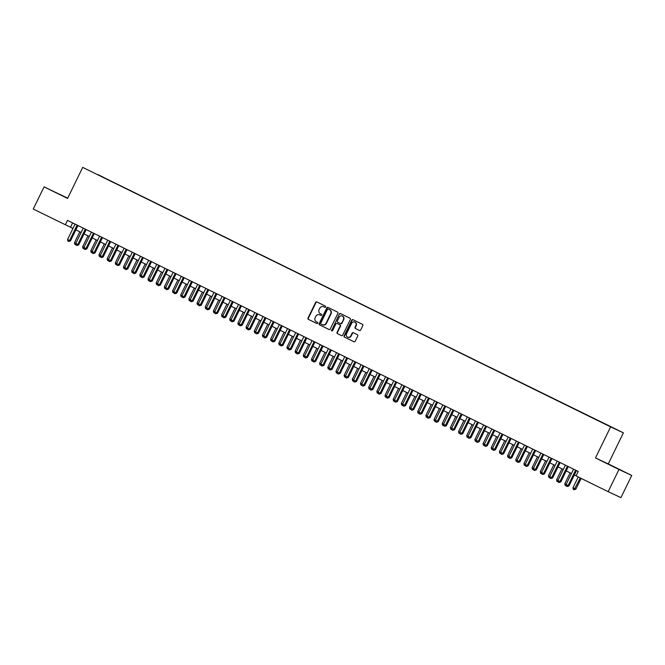 <?xml version="1.0" encoding="UTF-8"?>
<svg xmlns="http://www.w3.org/2000/svg" width="665" height="665" viewBox="0 0 665 665"><rect width="100%" height="100%" fill="white"/><g stroke="black" fill="none" stroke-linecap="round" stroke-linejoin="round"><path stroke-width="1" d="M325.642 307.006A0.682 0.623 -65 0 0 325.376 306.116L316.856 301.927A0.973 0.898 -65 0 0 315.626 302.409L307.986 318.078A0.973 0.898 -65 0 0 308.361 319.35L316.881 323.539A0.682 0.623 -65 0 0 317.745 323.198A0.682 0.623 -65 0 0 317.479 322.317L316.374 321.777A3.101 2.86 -65 0 1 315.168 317.729L315.8 316.424A3.101 2.86 -65 0 1 319.732 314.894L320.829 315.434A0.682 0.623 -65 0 0 321.694 315.102A0.682 0.623 -65 0 0 321.428 314.221L320.322 313.672A3.101 2.86 -65 0 1 319.117 309.624L319.757 308.319A3.101 2.86 -65 0 1 323.68 306.798L324.786 307.338A0.682 0.623 -65 0 0 325.642 307.006M617.436 468.501L607.818 463.871L617.436 468.501M67.647 198.261L54.156 191.703L67.63 198.295M615.998 429.224L612.058 427.329L615.998 429.224M359.466 330.488A0.973 0.898 -65 0 0 360.688 330.006L362.832 325.609A0.973 0.898 -65 0 0 362.458 324.345L352.99 319.69A0.973 0.898 -65 0 0 351.76 320.173L344.121 335.842A0.973 0.898 -65 0 0 344.495 337.113L353.963 341.76A0.973 0.898 -65 0 0 355.185 341.286L357.778 335.975A0.973 0.898 -65 0 0 357.404 334.711L353.348 332.716A0.973 0.898 -65 0 0 352.126 333.198L350.837 335.825A2.594 2.394 -65 0 1 347.596 337.122A2.594 2.394 -65 0 1 346.548 333.722L351.577 323.398A2.594 2.394 -65 0 1 354.819 322.109A2.594 2.394 -65 0 1 355.875 325.509L355.035 327.23A0.973 0.898 -65 0 0 355.409 328.493L359.466 330.488M595.483 457.944L618.974 469.49L608.159 491.668L620.935 497.62L631.75 475.442L608.259 463.896L623.396 432.84L610.628 426.888L595.483 457.944L608.259 463.896M67.689 198.162L44.065 186.882L67.564 198.428L82.709 167.381L610.628 426.888M44.065 186.882L33.25 209.059L72.967 228.444M608.159 491.668L576.081 475.899L578.242 471.468L67.489 220.389L65.328 224.828M337.887 313.348A0.973 0.898 -65 0 0 337.512 312.084L328.045 307.43A0.973 0.898 -65 0 0 326.814 307.912L319.175 323.581A0.973 0.898 -65 0 0 319.549 324.844L329.017 329.499A0.973 0.898 -65 0 0 330.239 329.025L337.887 313.348M331.976 330.912A0.682 0.623 -65 0 1 331.86 330.139L339.291 314.038A0.973 0.898 -65 0 1 340.505 313.556A0.973 0.898 -65 0 0 340.505 313.556L349.981 318.219A0.973 0.898 -65 0 1 350.364 319.483L342.716 335.152A0.973 0.898 -65 0 1 341.502 335.642L341.486 335.634A0.973 0.898 -65 0 0 341.502 335.642M341.486 335.634L337.438 333.639A0.973 0.898 -65 0 1 337.064 332.375L340.164 326.016A0.973 0.898 -65 0 0 339.782 324.753L337.097 323.431A0.973 0.898 -65 0 0 335.867 323.905L332.641 330.53A0.682 0.623 -65 0 1 331.519 329.973M98.079 174.687L103.698 177.414L98.079 174.687M623.396 432.84L82.709 167.381M607.286 425.151L103.84 177.73M607.378 425.068L103.973 177.605M618.974 469.49L631.75 475.442M75.86 229.874L81.138 232.467M84.031 233.889L89.309 236.482M92.202 237.904L97.481 240.497M100.373 241.927L105.652 244.512M108.553 245.942L113.823 248.535M116.724 249.957L121.994 252.55M124.895 253.972L130.165 256.565M133.067 257.995L138.337 260.589M141.238 262.01L146.516 264.603M149.409 266.025L154.687 268.618M157.58 270.04L162.858 272.633M165.751 274.063L171.03 276.657M173.922 278.078L179.201 280.672M182.102 282.093L187.372 284.687M190.273 286.116L195.543 288.701M198.444 290.131L203.714 292.725M206.616 294.146L211.886 296.74M214.787 298.161L220.065 300.755M222.958 302.184L228.236 304.778M231.129 306.199L236.407 308.793M239.3 310.214L244.579 312.808M247.471 314.229L252.75 316.823M255.651 318.252L260.921 320.846M263.822 322.267L269.092 324.861M271.993 326.282L277.263 328.876M280.165 330.297L285.435 332.891M288.336 334.32L293.614 336.914M296.507 338.335L301.785 340.929M304.678 342.35L309.957 344.944M312.849 346.374L318.128 348.967M321.02 350.389L326.299 352.982M329.2 354.403L334.47 356.997M337.371 358.418L342.641 361.012M345.542 362.442L350.812 365.035M353.714 366.457L358.984 369.05M361.885 370.472L367.163 373.065M370.056 374.486L375.334 377.08M378.227 378.51L383.506 381.103M386.398 382.525L391.677 385.118M394.569 386.54L399.848 389.133M402.749 390.563L408.019 393.156M410.92 394.578L416.19 397.171M419.091 398.593L424.361 401.186M427.263 402.608L432.533 405.201M435.434 406.631L440.712 409.224M443.605 410.646L448.883 413.239M451.776 414.661L457.055 417.254M459.947 418.676L465.226 421.269M468.118 422.699L473.397 425.292M476.298 426.714L481.568 429.307M484.469 430.729L489.739 433.322M492.64 434.752L497.91 437.337M500.812 438.767L506.082 441.361M508.983 442.782L514.261 445.375M517.154 446.797L522.432 449.39M525.325 450.82L530.604 453.414M533.496 454.835L538.775 457.429M541.667 458.85L546.946 461.444M549.847 462.865L555.117 465.458M558.018 466.888L563.288 469.482M566.189 470.903L571.459 473.497M574.361 474.918L576.131 475.791M72.618 222.908L70.507 227.239M324.869 307.371L324.021 306.956A3.101 2.86 -65 0 0 323.922 306.914M319.973 315.01A3.101 2.86 -65 0 1 320.023 315.035A3.101 2.86 -65 0 1 320.073 315.052L320.921 315.476M317.097 302.051A0.973 0.898 -65 0 0 315.975 302.567L308.327 318.244A0.973 0.898 -65 0 0 308.701 319.508L316.972 323.572M328.286 307.546A0.973 0.898 -65 0 0 327.163 308.07L319.516 323.739A0.973 0.898 -65 0 0 319.898 325.01L329.125 329.541M328.335 309.084A0.682 0.623 -65 0 0 327.471 309.416L320.763 323.173A0.682 0.623 -65 0 0 321.029 324.063L322.193 324.636A3.101 2.86 -65 0 0 326.116 323.107L330.704 313.705A3.101 2.86 -65 0 0 329.491 309.657L328.676 309.242A0.682 0.623 -65 0 0 328.651 309.233M322.292 324.678L322.533 324.794A3.101 2.86 -65 0 0 326.465 323.273L326.116 323.107M328.319 309.075L329.84 309.815A3.101 2.86 -65 0 1 331.045 313.863L326.465 323.273M341.594 335.675L337.438 333.639M337.413 323.581A0.973 0.898 -65 0 1 337.429 323.589A0.973 0.898 -65 0 0 337.429 323.589L340.131 324.911A0.973 0.898 -65 0 1 340.505 326.183L337.404 332.533A0.973 0.898 -65 0 0 337.787 333.797M331.86 330.139L339.291 314.038M343.381 319.424A2.594 2.394 -65 0 0 342.325 316.016A2.594 2.394 -65 0 0 339.084 317.313L337.313 320.946A0.973 0.898 -65 0 0 337.687 322.209L340.38 323.531A0.973 0.898 -65 0 0 341.602 323.057L343.722 319.582A2.594 2.394 -65 0 0 342.5 316.108M340.405 323.547L340.721 323.697A0.973 0.898 -65 0 0 341.951 323.215L341.602 323.057M343.722 319.582L341.951 323.215M340.754 313.681A0.973 0.898 -65 0 0 339.632 314.196M354.994 322.193A2.594 2.394 -65 0 1 356.216 325.667L355.376 327.388A0.973 0.898 -65 0 0 355.758 328.66L359.566 330.53M347.778 337.197A2.594 2.394 -65 0 0 351.187 335.991L350.837 335.825M353.589 332.832A0.973 0.898 -65 0 0 352.467 333.356L351.187 335.991M353.231 319.815A0.973 0.898 -65 0 0 352.109 320.331L344.462 336.008A0.973 0.898 -65 0 0 344.844 337.271L354.071 341.802M79.8 231.811L74.48 242.717L75.81 243.373M76.001 244.828L74.788 244.296L74.48 242.717M77.115 225.119L69.617 240.506L67.572 239.5L75.079 224.122M77.971 225.543L70.473 240.913L69.617 240.506L68.695 241.478L67.88 241.079L67.572 239.5M70.473 240.913L68.695 241.478M87.971 235.826L82.651 246.74L83.981 247.397M84.172 248.851L82.959 248.311L82.651 246.74M96.142 239.841L90.822 250.755L92.161 251.412M92.344 252.866L91.13 252.326L90.822 250.755M104.314 243.856L98.994 254.77L100.332 255.427M100.515 256.881L99.301 256.349L98.994 254.77M112.485 247.879L107.165 258.793L108.503 259.45M108.686 260.896L107.472 260.364L107.165 258.793M85.286 229.142L77.788 244.521L75.744 243.523L83.25 228.137M86.142 229.558L78.653 244.928L77.788 244.521L76.866 245.493L76.051 245.094L75.744 243.523M78.653 244.928L76.866 245.493M93.466 233.157L85.96 248.544L83.915 247.538L91.421 232.151M94.314 233.573L86.824 248.943L85.96 248.544L85.045 249.516L84.222 249.109L83.915 247.538M86.824 248.943L85.045 249.516M101.637 237.172L94.131 252.559L92.086 251.553L99.592 236.166M102.485 237.596L94.995 252.958L94.131 252.559L93.216 253.531L92.393 253.132L92.086 251.553M94.995 252.958L93.216 253.531M109.808 241.187L102.302 256.574L100.257 255.568L107.763 240.19M110.664 241.611L103.166 256.981L102.302 256.574L101.388 257.546L100.573 257.147L100.257 255.568M103.166 256.981L101.388 257.546M120.656 251.894L115.336 262.808L116.674 263.465M116.865 264.919L115.644 264.379L115.336 262.808M117.979 245.21L110.473 260.597L108.428 259.591L115.934 244.205M118.836 245.626L111.338 260.996L110.473 260.597L109.559 261.569L108.744 261.162L108.428 259.591M111.338 260.996L109.559 261.569M128.835 255.909L123.507 266.823L124.845 267.48M125.037 268.934L123.815 268.402L123.507 266.823M126.15 249.225L118.644 264.612L116.608 263.606L124.106 248.22M127.007 249.649L119.509 265.011L118.644 264.612L117.73 265.584L116.915 265.177L116.608 263.606M119.509 265.011L117.73 265.584M137.007 259.924L131.678 270.838L133.017 271.495M133.208 272.949L131.994 272.417L131.678 270.838M134.322 253.24L126.816 268.627L124.779 267.621L132.277 252.235M135.178 253.664L127.68 269.026L126.816 268.627L125.901 269.599L125.087 269.2L124.779 267.621M127.68 269.026L125.901 269.599M145.178 263.947L139.85 274.861L141.188 275.518M141.379 276.973L140.165 276.432L139.85 274.861M142.493 257.264L134.995 272.642L132.95 271.644L140.448 256.258M143.349 257.679L135.851 273.049L134.995 272.642L134.072 273.614L133.258 273.215L132.95 271.644M135.851 273.049L134.072 273.614M153.349 267.962L148.029 278.876L149.359 279.533M149.55 280.987L148.337 280.447L148.029 278.876M150.664 261.279L143.166 276.665L141.121 275.659L148.628 260.273M151.52 261.694L144.022 277.064L143.166 276.665L142.244 277.637L141.429 277.23L141.121 275.659M144.022 277.064L142.244 277.637M161.52 271.977L156.2 282.891L157.53 283.548M157.721 285.002L156.508 284.47L156.2 282.891M158.835 265.293L151.337 280.68L149.292 279.674L156.799 264.288M159.691 265.717L152.202 281.079L151.337 280.68L150.415 281.652L149.6 281.253L149.292 279.674M152.202 281.079L150.415 281.652M169.691 276L164.371 286.906L165.71 287.563M165.893 289.017L164.679 288.485L164.371 286.906M167.015 269.308L159.509 284.695L157.464 283.689L164.97 268.311M167.863 269.732L160.373 285.102L159.509 284.695L158.594 285.667L157.771 285.268L157.464 283.689M160.373 285.102L158.594 285.667M177.863 280.015L172.543 290.929L173.881 291.586M174.064 293.041L172.85 292.5L172.543 290.929M175.186 273.332L167.68 288.71L165.635 287.712L173.141 272.326M176.034 273.747L168.544 289.117L167.68 288.71L166.765 289.682L165.942 289.283L165.635 287.712M168.544 289.117L166.765 289.682M183.357 277.347L175.851 292.733L173.806 291.727L181.312 276.341M184.213 277.762L176.715 293.132L175.851 292.733L174.937 293.706L174.122 293.298L173.806 291.727M176.715 293.132L174.937 293.706M191.528 281.362L184.022 296.748L181.977 295.742L189.483 280.356M192.385 281.785L184.887 297.147L184.022 296.748L183.108 297.721L182.293 297.322L181.977 295.742M184.887 297.147L183.108 297.721M186.034 284.03L180.714 294.944L182.052 295.601M182.235 297.056L181.021 296.515L180.714 294.944M194.205 288.045L188.885 298.959L190.223 299.616M190.414 301.07L189.192 300.538L188.885 298.959M202.384 292.068L197.056 302.982L198.394 303.639M198.586 305.085L197.364 304.553L197.056 302.982M199.7 285.376L192.193 300.763L190.157 299.757L197.655 284.379M200.556 285.8L193.058 301.17L192.193 300.763L191.279 301.735L190.464 301.336L190.157 299.757M193.058 301.17L191.279 301.735M210.556 296.083L205.227 306.997L206.566 307.654M206.757 309.109L205.543 308.568L205.227 306.997M207.871 289.4L200.364 304.786L198.328 303.78L205.826 288.394M208.727 289.815L201.229 305.185L200.364 304.786L199.45 305.759L198.636 305.351L198.328 303.78M201.229 305.185L199.45 305.759M218.727 300.098L213.399 311.012L214.737 311.669M214.928 313.124L213.714 312.592L213.399 311.012M216.042 293.415L208.544 308.801L206.499 307.795L213.997 292.409M216.898 293.839L209.4 309.2L208.544 308.801L207.621 309.774L206.807 309.366L206.499 307.795M209.4 309.2L207.621 309.774M226.898 304.113L221.578 315.027L222.908 315.684M223.099 317.139L221.886 316.607L221.578 315.027M224.213 297.43L216.715 312.816L214.67 311.81L222.176 296.424M225.069 297.853L217.571 313.215L216.715 312.816L215.793 313.789L214.978 313.39L214.67 311.81M217.571 313.215L215.793 313.789M235.069 308.136L229.749 319.05L231.079 319.707M231.27 321.162L230.057 320.621L229.749 319.05M232.384 301.453L224.886 316.831L222.841 315.833L230.348 300.447M233.24 301.868L225.751 317.238L224.886 316.831L223.972 317.803L223.149 317.404L222.841 315.833M225.751 317.238L223.972 317.803M243.24 312.151L237.92 323.065L239.259 323.722M239.442 325.177L238.228 324.636L237.92 323.065M240.564 305.468L233.058 320.854L231.013 319.848L238.519 304.462M241.412 305.883L233.922 321.253L233.058 320.854L232.143 321.827L231.32 321.419L231.013 319.848M233.922 321.253L232.143 321.827M251.412 316.166L246.092 327.08L247.43 327.737M247.613 329.192L246.399 328.66L246.092 327.08M248.735 309.483L241.229 324.869L239.184 323.863L246.69 308.477M249.583 309.907L242.093 325.268L241.229 324.869L240.314 325.842L239.491 325.443L239.184 323.863M242.093 325.268L240.314 325.842M259.583 320.189L254.263 331.095L255.601 331.752M255.784 333.207L254.57 332.675L254.263 331.095M256.906 313.498L249.4 328.884L247.355 327.878L254.861 312.5M257.762 313.922L250.264 329.291L249.4 328.884L248.486 329.857L247.671 329.458L247.355 327.878M250.264 329.291L248.486 329.857M267.754 324.204L262.434 335.118L263.772 335.775M263.963 337.23L262.741 336.69L262.434 335.118M275.933 328.219L270.605 339.133L271.943 339.79M272.135 341.245L270.913 340.704L270.605 339.133M284.105 332.234L278.776 343.148L280.115 343.805M280.306 345.26L279.092 344.728L278.776 343.148M265.077 317.521L257.571 332.899L255.526 331.901L263.032 316.515M265.934 317.937L258.436 333.306L257.571 332.899L256.657 333.872L255.842 333.473L255.526 331.901M258.436 333.306L256.657 333.872M273.249 321.536L265.742 336.922L263.706 335.916L271.204 320.53M274.105 321.951L266.607 337.321L265.742 336.922L264.828 337.895L264.013 337.488L263.706 335.916M266.607 337.321L264.828 337.895M281.42 325.551L273.913 340.937L271.877 339.931L279.375 324.545M282.276 325.975L274.778 341.336L273.913 340.937L272.999 341.91L272.185 341.511L271.877 339.931M274.778 341.336L272.999 341.91M292.276 336.257L286.947 347.172L288.286 347.828M288.477 349.275L287.263 348.743L286.947 347.172M289.591 329.566L282.093 344.952L280.048 343.946L287.546 328.568M290.447 329.99L282.949 345.359L282.093 344.952L281.17 345.925L280.356 345.526L280.048 343.946M282.949 345.359L281.17 345.925M300.447 340.272L295.127 351.187L296.457 351.843M296.648 353.298L295.435 352.758L295.127 351.187M297.762 333.589L290.264 348.967L288.219 347.97L295.726 332.583M298.618 334.005L291.12 349.374L290.264 348.967L289.341 349.948L288.527 349.541L288.219 347.97M291.12 349.374L289.341 349.948M308.618 344.287L303.298 355.201L304.628 355.858M304.819 357.313L303.606 356.781L303.298 355.201M305.933 337.604L298.435 352.99L296.391 351.985L303.897 336.598M306.789 338.028L299.3 353.389L298.435 352.99L297.521 353.963L296.698 353.556L296.391 351.985M299.3 353.389L297.521 353.963M316.789 348.302L311.469 359.216L312.808 359.873M312.991 361.328L311.777 360.796L311.469 359.216M314.113 341.619L306.607 357.005L304.562 355.999L312.068 340.613M314.961 342.043L307.471 357.404L306.607 357.005L305.692 357.978L304.869 357.579L304.562 355.999M307.471 357.404L305.692 357.978M324.961 352.325L319.641 363.24L320.979 363.896M321.162 365.351L319.948 364.811L319.641 363.24M333.132 356.34L327.812 367.255L329.15 367.911M329.333 369.366L328.119 368.826L327.812 367.255M341.303 360.355L335.983 371.269L337.321 371.926M337.512 373.381L336.291 372.849L335.983 371.269M322.284 345.642L314.778 361.02L312.733 360.014L320.239 344.636M323.132 346.058L315.642 361.428L314.778 361.02L313.863 361.993L313.04 361.594L312.733 360.014M315.642 361.428L313.863 361.993M330.455 349.657L322.949 365.043L320.904 364.038L328.41 348.651M331.311 350.073L323.813 365.442L322.949 365.043L322.035 366.016L321.22 365.609L320.904 364.038M323.813 365.442L322.035 366.016M338.626 353.672L331.12 369.058L329.075 368.053L336.581 352.666M339.483 354.096L331.985 369.457L331.12 369.058L330.206 370.031L329.391 369.632L329.075 368.053M331.985 369.457L330.206 370.031M349.482 364.378L344.154 375.284L345.492 375.941M345.684 377.396L344.462 376.864L344.154 375.284M346.798 357.687L339.291 373.073L337.255 372.068L344.753 356.689M347.654 358.111L340.156 373.481L339.291 373.073L338.377 374.046L337.562 373.647L337.255 372.068M340.156 373.481L338.377 374.046M357.654 368.393L352.325 379.308L353.664 379.964M353.855 381.419L352.641 380.879L352.325 379.308M354.969 361.71L347.463 377.088L345.426 376.091L352.924 360.704M355.825 362.126L348.327 377.496L347.463 377.088L346.548 378.061L345.734 377.662L345.426 376.091M348.327 377.496L346.548 378.061M365.825 372.408L360.497 383.323L361.835 383.979M362.026 385.434L360.812 384.894L360.497 383.323M363.14 365.725L355.642 381.112L353.597 380.106L361.095 364.719M363.996 366.141L356.498 381.51L355.642 381.112L354.719 382.084L353.905 381.677L353.597 380.106M356.498 381.51L354.719 382.084M373.996 376.423L368.676 387.338L370.006 387.994M370.197 389.449L368.984 388.917L368.676 387.338M371.311 369.74L363.813 385.126L361.768 384.121L369.275 368.734M372.167 370.164L364.669 385.525L363.813 385.126L362.891 386.099L362.076 385.7L361.768 384.121M364.669 385.525L362.891 386.099M382.167 380.447L376.847 391.361L378.177 392.018M378.368 393.464L377.155 392.932L376.847 391.361M379.482 373.755L371.984 389.141L369.94 388.136L377.446 372.757M380.338 374.179L372.849 389.549L371.984 389.141L371.07 390.114L370.247 389.715L369.94 388.136M372.849 389.549L371.07 390.114M390.338 384.461L385.018 395.376L386.357 396.032M386.54 397.487L385.326 396.947L385.018 395.376M387.662 377.778L380.156 393.156L378.111 392.159L385.617 376.772M388.51 378.194L381.02 393.564L380.156 393.156L379.241 394.137L378.418 393.73L378.111 392.159M381.02 393.564L379.241 394.137M398.51 388.476L393.19 399.391L394.528 400.047M394.711 401.502L393.497 400.97L393.19 399.391M395.833 381.793L388.327 397.18L386.282 396.174L393.788 380.787M396.681 382.217L389.191 397.579L388.327 397.18L387.412 398.152L386.589 397.745L386.282 396.174M389.191 397.579L387.412 398.152M406.681 392.491L401.361 403.406L402.699 404.062M402.882 405.517L401.668 404.985L401.361 403.406M404.004 385.808L396.498 401.195L394.453 400.189L401.959 384.802M404.86 386.232L397.362 401.594L396.498 401.195L395.584 402.167L394.769 401.768L394.453 400.189M397.362 401.594L395.584 402.167M414.852 396.515L409.532 407.429L410.87 408.086M411.061 409.54L409.84 409L409.532 407.429M412.175 389.831L404.669 405.209L402.624 404.204L410.13 388.826M413.031 390.247L405.534 405.617L404.669 405.209L403.755 406.182L402.94 405.783L402.624 404.204M405.534 405.617L403.755 406.182M423.031 400.529L417.703 411.444L419.041 412.101M419.233 413.555L418.011 413.015L417.703 411.444M420.347 393.846L412.84 409.233L410.804 408.227L418.302 392.84M421.203 394.262L413.705 409.632L412.84 409.233L411.926 410.205L411.111 409.798L410.804 408.227M413.705 409.632L411.926 410.205M431.203 404.544L425.874 415.459L427.213 416.115M427.404 417.57L426.19 417.038L425.874 415.459M428.518 397.861L421.012 413.248L418.975 412.242L426.473 396.855M429.374 398.285L421.876 413.647L421.012 413.248L420.097 414.22L419.283 413.821L418.975 412.242M421.876 413.647L420.097 414.22M439.374 408.568L434.046 419.474L435.384 420.13M435.575 421.585L434.361 421.053L434.046 419.474M436.689 401.876L429.191 417.263L427.146 416.257L434.644 400.879M437.545 402.3L430.047 417.67L429.191 417.263L428.268 418.235L427.454 417.836L427.146 416.257M430.047 417.67L428.268 418.235M447.545 412.583L442.225 423.497L443.555 424.154M443.746 425.608L442.533 425.068L442.225 423.497M444.86 405.899L437.362 421.278L435.317 420.28L442.824 404.894M445.716 406.315L438.218 421.685L437.362 421.278L436.44 422.25L435.625 421.851L435.317 420.28M438.218 421.685L436.44 422.25M455.716 416.598L450.396 427.512L451.726 428.169M451.917 429.623L450.704 429.083L450.396 427.512M453.031 409.914L445.533 425.301L443.488 424.295L450.995 408.909M453.887 410.33L446.398 425.7L445.533 425.301L444.619 426.273L443.796 425.866L443.488 424.295M446.398 425.7L444.619 426.273M463.887 420.613L458.567 431.527L459.906 432.183M460.089 433.638L458.875 433.106L458.567 431.527M461.211 413.929L453.705 429.316L451.66 428.31L459.166 412.923M462.059 414.353L454.569 429.715L453.705 429.316L452.79 430.288L451.967 429.889L451.66 428.31M454.569 429.715L452.79 430.288M472.059 424.636L466.739 435.542L468.077 436.207M468.26 437.653L467.046 437.121L466.739 435.542M469.382 417.944L461.876 433.331L459.831 432.325L467.337 416.947M470.23 418.368L462.74 433.738L461.876 433.331L460.961 434.303L460.138 433.904L459.831 432.325M462.74 433.738L460.961 434.303M480.23 428.651L474.91 439.565L476.248 440.222M476.431 441.676L475.217 441.136L474.91 439.565M477.553 421.967L470.047 437.346L468.002 436.348L475.508 420.962M478.409 422.383L470.911 437.753L470.047 437.346L469.133 438.318L468.318 437.919L468.002 436.348M470.911 437.753L469.133 438.318M488.401 432.666L483.081 443.58L484.419 444.237M484.61 445.691L483.389 445.159L483.081 443.58M485.724 425.982L478.218 441.369L476.173 440.363L483.679 424.977M486.581 426.406L479.083 441.768L478.218 441.369L477.304 442.341L476.489 441.934L476.173 440.363M479.083 441.768L477.304 442.341M496.58 436.681L491.252 447.595L492.59 448.252M492.782 449.706L491.56 449.174L491.252 447.595M493.896 429.997L486.389 445.384L484.353 444.378L491.851 428.992M494.752 430.421L487.254 445.783L486.389 445.384L485.475 446.356L484.66 445.957L484.353 444.378M487.254 445.783L485.475 446.356M504.752 440.704L499.423 451.618L500.762 452.275M500.953 453.73L499.739 453.189L499.423 451.618M502.067 434.021L494.561 449.399L492.524 448.393L500.022 433.015M502.923 434.436L495.425 449.806L494.561 449.399L493.646 450.371L492.832 449.972L492.524 448.393M495.425 449.806L493.646 450.371M512.923 444.719L507.595 455.633L508.933 456.29M509.124 457.744L507.91 457.204L507.595 455.633M521.094 448.734L515.774 459.648L517.104 460.305M517.295 461.759L516.082 461.227L515.774 459.648M529.265 452.757L523.945 463.663L525.275 464.32M525.466 465.774L524.253 465.242L523.945 463.663M537.436 456.772L532.116 467.686L533.455 468.343M533.638 469.798L532.424 469.257L532.116 467.686M545.608 460.787L540.288 471.701L541.626 472.358M541.809 473.812L540.595 473.272L540.288 471.701M553.779 464.802L548.459 475.716L549.797 476.373M549.98 477.827L548.766 477.295L548.459 475.716M510.238 438.036L502.74 453.422L500.695 452.416L508.193 437.03M511.094 438.451L503.596 453.821L502.74 453.422L501.817 454.394L501.003 453.987L500.695 452.416M503.596 453.821L501.817 454.394M518.409 442.05L510.911 457.437L508.866 456.431L516.373 441.045M519.265 442.474L511.776 457.836L510.911 457.437L509.988 458.409L509.174 458.01L508.866 456.431M511.776 457.836L509.988 458.409M526.58 446.065L519.082 461.452L517.038 460.446L524.544 445.068M527.436 446.489L519.947 461.859L519.082 461.452L518.168 462.424L517.345 462.025L517.038 460.446M519.947 461.859L518.168 462.424M534.76 450.089L527.254 465.467L525.209 464.469L532.715 449.083M535.608 450.504L528.118 465.874L527.254 465.467L526.339 466.439L525.516 466.04L525.209 464.469M528.118 465.874L526.339 466.439M542.931 454.104L535.425 469.49L533.38 468.484L540.886 453.098M543.779 454.519L536.289 469.889L535.425 469.49L534.51 470.463L533.687 470.055L533.38 468.484M536.289 469.889L534.51 470.463M551.102 458.119L543.596 473.505L541.551 472.499L549.057 457.113M551.958 458.542L544.46 473.904L543.596 473.505L542.682 474.477L541.867 474.079L541.551 472.499M544.46 473.904L542.682 474.477M561.95 468.825L556.63 479.731L557.968 480.396M558.159 481.842L556.938 481.31L556.63 479.731M559.273 462.133L551.767 477.52L549.722 476.514L557.228 461.136M560.13 462.557L552.632 477.927L551.767 477.52L550.853 478.492L550.038 478.093L549.722 476.514M552.632 477.927L550.853 478.492M570.129 472.84L564.801 483.754L566.139 484.411M566.331 485.866L565.109 485.325L564.801 483.754M567.445 466.157L559.938 481.535L557.902 480.537L565.4 465.151M568.301 466.572L560.803 481.942L559.938 481.535L559.024 482.507L558.209 482.108L557.902 480.537M560.803 481.942L559.024 482.507M578.242 476.963L572.972 487.769L575.017 488.775L575.882 489.174L581.144 478.384M575.882 489.174L574.103 489.748L580.287 477.969M574.103 489.748L573.288 489.349L572.972 487.769M575.616 470.172L568.11 485.558L566.073 484.552L573.571 469.166M576.472 470.596L568.974 485.957L568.11 485.558L567.195 486.531L566.381 486.123L566.073 484.552M568.974 485.957L567.195 486.531"/></g></svg>
